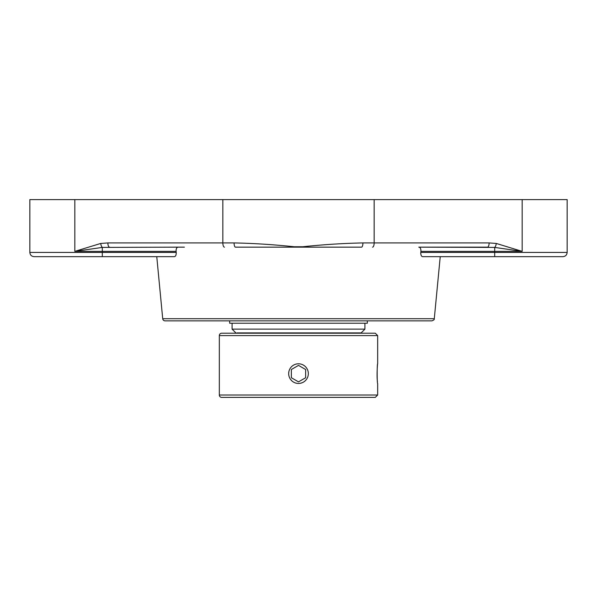 <?xml version="1.0" encoding="UTF-8"?>
<svg xmlns="http://www.w3.org/2000/svg" width="597" height="597" viewBox="0 0 597 597"><rect width="100%" height="100%" fill="white"/><g stroke="black" fill="none" stroke-linecap="round" stroke-linejoin="round"><path stroke-width="0.9" d="M162.712 318.701A2.381 2.381 0 0 0 165.078 320.85L431.922 320.85C433.765 320.149 434.556 319.432 434.288 318.701L162.712 318.701L156.765 256.658L102.311 256.658L174.272 256.658C175.637 256.509 176.287 255.098 176.219 252.427L29.85 252.427L29.85 199.599L74.826 199.599L74.826 251.374L102.311 247.412L178.227 247.151C176.719 247.27 176.011 248.68 176.1 251.374L176.219 252.427M420.781 252.427L420.9 251.374C420.989 248.68 420.281 247.27 418.773 247.151L494.689 247.412L494.689 252.427L420.781 252.427C420.713 255.098 421.363 256.509 422.728 256.658L422.377 256.606M420.788 253.994L420.736 253.106M418.773 247.151L487.51 247.151A4.224 1.604 -90 0 0 489.115 242.919L362.916 242.919A4.224 1.366 90 0 1 361.551 247.151L235.449 247.151A4.224 1.366 -90 0 1 234.084 242.919L222.845 242.919A4.224 1.604 90 0 0 224.45 247.151M174.272 256.658L156.765 256.658M422.728 256.658L494.689 256.658L494.689 252.427L567.15 252.427L567.15 199.599L522.174 199.599L522.174 251.374L496.286 243.449A4.224 1.59 98.7 0 1 494.689 247.412L522.174 251.374L420.9 251.374M362.916 242.919C343.424 243.315 323.417 244.583 302.88 246.74L302.918 247.151M522.174 199.599L222.845 199.599L222.845 242.919L107.885 242.919A4.224 1.604 90 0 0 109.49 247.151M294.082 247.151L294.12 246.748C273.583 244.583 253.576 243.315 234.084 242.919M29.85 252.427C30.104 255.001 31.507 256.404 34.074 256.658L102.311 256.658L102.311 247.412A4.224 1.59 -98.7 0 1 100.714 243.449L74.826 251.374L176.1 251.374M302.88 246.748L294.12 246.748M184.383 247.151L173.69 247.151M423.31 247.151L483.943 247.151M494.689 256.658L562.926 256.658L494.689 256.658M222.845 199.599L74.826 199.599M298.5 383.453A9.828 9.828 0 0 1 288.672 373.625A9.828 9.828 0 0 1 298.5 363.797A9.828 9.828 0 0 1 308.328 373.625A9.828 9.828 0 0 1 298.5 383.453M305.634 377.744L298.5 381.864L291.366 377.744L291.366 369.506L298.5 365.394L305.634 369.506L305.634 377.744L305.634 369.506L298.5 365.394M291.366 369.506L291.366 377.744L298.5 381.864M367.342 320.85L367.342 323.223L229.658 323.223L229.658 320.85M289.291 370.192L289.038 370.983M288.799 372.073L288.679 373.326M290.343 379.117L291.552 380.58L290.343 379.11M300.395 383.274L302.269 382.707L300.388 383.274M221.711 397.401L375.289 397.401L377.67 395.027L219.33 395.027A2.381 2.381 0 0 0 221.711 397.401M233.128 333.208L363.872 333.208M375.289 333.208L221.711 333.208A2.381 2.381 0 0 0 219.33 335.589L377.67 335.589L375.289 333.208M377.67 395.027L377.67 383.453C377.005 384.065 377.005 363.192 377.67 363.797C377.468 363.26 376.58 376.64 377.453 381.558M360.095 332.91L236.905 333.208M236.905 332.91L361.148 332.91L364.924 329.134L232.076 329.134L235.852 332.91M374.155 199.599L374.155 242.919A4.224 1.604 90 0 1 372.55 247.151M496.286 243.449L489.115 242.919M107.885 242.919L100.714 243.449M434.288 318.701L440.235 256.658M567.15 252.427C566.896 255.001 565.493 256.404 562.926 256.658M219.33 335.589L219.33 395.027M377.67 335.589L377.67 363.797M232.076 323.223L232.076 329.134M364.924 323.223L364.924 329.134"/></g></svg>
